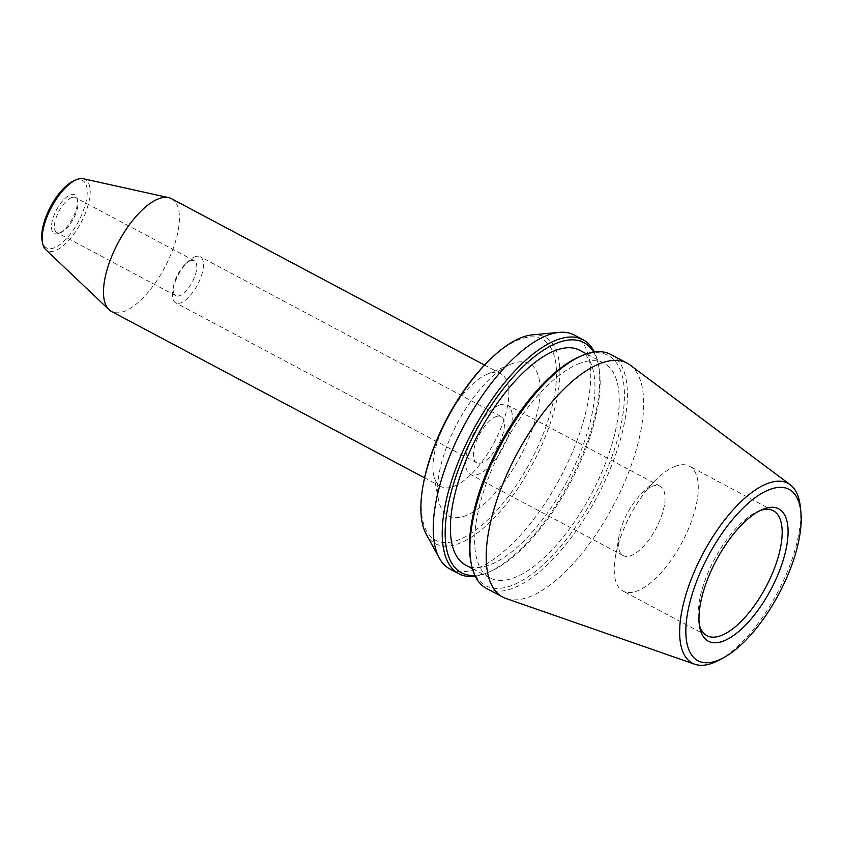 <?xml version="1.0" encoding="UTF-8"?>
<svg xmlns="http://www.w3.org/2000/svg" width="843" height="843" viewBox="0 0 843 843"><rect width="100%" height="100%" fill="white"/><g stroke="black" fill="none" stroke-linecap="round" stroke-linejoin="round"><path stroke-width="0.63" stroke-dasharray="4.21 3.16" d="M58.831 233.363A21.897 9.052 -62 0 1 56.544 209.812A21.897 9.052 -62 0 1 77.271 198.843A21.897 9.052 -62 0 1 72.477 218.4A21.897 9.052 -62 0 1 58.947 233.311A21.897 9.052 -62 0 1 58.831 233.363M71.286 197.694A19.789 8.177 118 0 0 57.029 215.313A19.789 8.177 118 0 0 56.892 232.531A19.789 8.177 118 0 0 61.075 232.415A19.789 8.177 118 0 0 61.181 232.373A19.789 8.177 118 0 0 73.404 218.885A19.789 8.177 118 0 0 77.735 201.214A19.789 8.177 118 0 0 75.47 197.578A19.789 8.177 118 0 0 71.286 197.694M190.128 260.845A19.789 8.177 -62 0 1 194.301 260.729A19.789 8.177 -62 0 1 192.236 282.047A19.789 8.177 -62 0 1 175.723 295.682A19.789 8.177 -62 0 1 173.595 286.009A19.789 8.177 -62 0 1 185.091 264.386A19.789 8.177 -62 0 1 190.128 260.845M74.363 180.592A38.262 15.806 -62 0 1 78.346 221.741A38.262 15.806 -62 0 1 42.15 240.898M466.632 515.347A86.239 35.627 -62 0 1 438.55 499.983A86.239 35.627 -62 0 1 457.433 422.986A86.239 35.627 -62 0 1 510.689 364.26A86.239 35.627 -62 0 1 535.168 420.436A86.239 35.627 -62 0 1 466.632 515.347M454.409 486.158A63.857 26.375 118 0 0 500.415 429.319A63.857 26.375 118 0 0 500.868 373.755A63.857 26.375 118 0 0 487.38 374.123A63.857 26.375 118 0 0 487.033 374.271A63.857 26.375 118 0 0 447.601 417.759A63.857 26.375 118 0 0 433.618 474.778A63.857 26.375 118 0 0 440.931 486.527A63.857 26.375 118 0 0 454.409 486.158M171.424 198.663A63.857 26.375 -62 0 1 164.754 267.442A63.857 26.375 -62 0 1 111.487 311.446M423.249 484.525A113.784 47.008 118 0 0 459.519 539.509A113.784 47.008 118 0 0 554.778 393.47A113.784 47.008 118 0 0 489.309 360.224M499.035 405.22A39.315 16.238 118 0 0 470.71 440.215A39.315 16.238 118 0 0 470.436 474.419A39.315 16.238 118 0 0 503.229 447.327A39.315 16.238 118 0 0 507.338 404.988A39.315 16.238 118 0 0 499.035 405.22M495.631 416.79A26.122 10.79 -62 0 1 501.153 416.632A26.122 10.79 -62 0 1 498.424 444.767A26.122 10.79 -62 0 1 476.632 462.775A26.122 10.79 -62 0 1 476.811 440.046A26.122 10.79 -62 0 1 495.631 416.79M194.701 256.852A26.122 10.79 -62 0 1 200.213 256.704A26.122 10.79 -62 0 1 197.483 284.839A26.122 10.79 -62 0 1 175.692 302.837A26.122 10.79 -62 0 1 172.889 290.066A26.122 10.79 -62 0 1 188.052 261.52A26.122 10.79 -62 0 1 194.701 256.852M83.331 178.748A40.369 16.681 -62 0 1 80.907 222.879A40.369 16.681 -62 0 1 45.68 249.581M579.742 350.288A121.592 50.232 -62 0 1 567.033 481.237A121.592 50.232 -62 0 1 465.61 565.031M578.34 363.902A121.592 50.232 -62 0 1 604.01 363.185A121.592 50.232 -62 0 1 591.301 494.135A121.592 50.232 -62 0 1 489.888 577.929A121.592 50.232 -62 0 1 490.731 472.133A121.592 50.232 -62 0 1 578.34 363.902M674.516 466.622A70.717 29.21 -62 0 1 689.448 466.2A70.717 29.21 -62 0 1 682.05 542.365A70.717 29.21 -62 0 1 623.061 591.101A70.717 29.21 -62 0 1 615.453 556.506A70.717 29.21 -62 0 1 656.518 479.245A70.717 29.21 -62 0 1 674.516 466.622M651.829 486.422A39.315 16.238 -62 0 1 660.132 486.19A39.315 16.238 -62 0 1 656.023 528.529A39.315 16.238 -62 0 1 623.219 555.621A39.315 16.238 -62 0 1 618.994 536.39A39.315 16.238 -62 0 1 641.818 493.44A39.315 16.238 -62 0 1 651.829 486.422M574.146 334.998A132.467 54.721 -62 0 1 560.3 477.654A132.467 54.721 -62 0 1 449.814 568.951M475.252 576.19A132.467 54.721 118 0 0 486.78 572.945A132.467 54.721 118 0 0 487.496 572.65A132.467 54.721 118 0 0 569.299 482.438A132.467 54.721 118 0 0 598.298 364.155A132.467 54.721 118 0 0 594.378 352.037M593.577 352.153A130.359 53.847 -62 0 1 598.762 366.536A130.359 53.847 -62 0 1 570.226 482.934A130.359 53.847 -62 0 1 489.72 571.712A130.359 53.847 -62 0 1 489.024 571.997A130.359 53.847 -62 0 1 474.904 575.463M470.858 561.68A130.359 53.847 118 0 0 513.292 584.905A130.359 53.847 118 0 0 616.907 441.437A130.359 53.847 118 0 0 579.9 356.515M610.817 354.492A132.467 54.721 -62 0 1 609.889 469.751A132.467 54.721 -62 0 1 514.451 587.655A132.467 54.721 -62 0 1 486.474 588.435M630.069 365.03A132.467 54.721 -62 0 1 613.261 505.8A132.467 54.721 -62 0 1 505.979 598.498M718.784 660.269A101.845 42.076 118 0 0 800.334 506.833M699.384 624.926A70.717 29.21 -62 0 1 698.858 622.671A70.717 29.21 -62 0 1 714.337 559.52A70.717 29.21 -62 0 1 758.015 511.364A70.717 29.21 -62 0 1 758.394 511.206A70.717 29.21 -62 0 1 760.186 510.531M532.154 334.882A116.945 48.314 -62 0 1 549.72 425.03A116.945 48.314 -62 0 1 460.173 543.061A116.945 48.314 -62 0 1 426.221 534.209M77.735 201.214L77.271 198.843M61.181 232.373L58.947 233.311M194.301 260.729L75.47 197.578M175.723 295.682L56.892 232.531M433.618 474.778L438.55 499.983M487.033 374.271L510.689 364.26M500.868 373.755L484.504 365.061M440.931 486.527L424.566 477.833M173.595 286.009L172.889 290.066M185.091 264.386L188.052 261.52M501.153 416.632L200.213 256.704M476.632 462.775L175.692 302.837M604.01 363.185L586.538 353.902M489.888 577.929L472.407 568.646M618.994 536.39L615.453 556.506M641.818 493.44L656.518 479.245M598.762 366.536L598.298 364.155M489.72 571.712L487.496 572.65M773.326 510.784L689.448 466.2M706.95 635.685L623.061 591.101M698.858 622.671L699.785 627.424M758.015 511.364L762.472 509.467M660.132 486.19L507.338 404.988M623.219 555.621L470.436 474.419"/><path stroke-width="1.26" d="M424.566 477.833L111.487 311.446A63.857 26.375 -62 0 1 109.032 309.676L45.68 249.581A40.369 16.681 -62 0 1 42.614 243.279L42.15 240.898A38.262 15.806 -62 0 1 50.527 206.735A38.262 15.806 -62 0 1 74.152 180.676A38.262 15.806 -62 0 1 74.363 180.592M109.032 309.676A63.857 26.375 -62 0 1 113.341 252.584A63.857 26.375 -62 0 1 157.936 199.043A63.857 26.375 -62 0 1 168.579 197.62A63.857 26.375 -62 0 1 171.424 198.663L484.504 365.061M490.795 358.791L489.309 360.224A113.784 47.008 118 0 0 423.249 484.525L422.891 486.559A116.945 48.314 -62 0 1 490.795 358.791A116.945 48.314 -62 0 1 520.553 337.906A116.945 48.314 -62 0 1 532.154 334.882L559.32 332.363A132.467 54.721 -62 0 1 574.146 334.998L583.145 339.782A132.467 54.721 118 0 0 555.168 340.561A132.467 54.721 118 0 0 459.73 458.466A132.467 54.721 118 0 0 458.813 573.735A132.467 54.721 118 0 0 475.252 576.19M42.614 243.279A40.369 16.681 -62 0 1 51.455 207.23A40.369 16.681 -62 0 1 76.386 179.728A40.369 16.681 -62 0 1 76.608 179.643A40.369 16.681 -62 0 1 83.331 178.748L168.579 197.62M472.407 568.646L465.61 565.031A121.592 50.232 -62 0 1 466.453 459.224A121.592 50.232 -62 0 1 554.062 351.004A121.592 50.232 -62 0 1 579.742 350.288L586.538 353.902M458.813 573.735L449.814 568.951A132.467 54.721 -62 0 1 439.329 558.14A132.467 54.721 -62 0 1 457.812 437.844A132.467 54.721 -62 0 1 546.18 335.777A132.467 54.721 -62 0 1 559.32 332.363M594.378 352.037A132.467 54.721 118 0 0 583.145 339.782M474.904 575.463A130.359 53.847 -62 0 1 475.125 432.385A130.359 53.847 -62 0 1 593.577 352.153M582.134 355.567L579.9 356.515A130.359 53.847 118 0 0 499.393 445.294A130.359 53.847 118 0 0 470.858 561.68L471.321 564.062A132.467 54.721 -62 0 1 500.32 445.778A132.467 54.721 -62 0 1 582.134 355.567A132.467 54.721 -62 0 1 582.84 355.272A132.467 54.721 -62 0 1 610.817 354.492L627.108 363.154A132.467 54.721 -62 0 1 630.069 365.03L790.239 484.757A101.845 42.076 118 0 0 766.466 483.914A101.845 42.076 118 0 0 691.903 577.497A101.845 42.076 118 0 0 694.843 664.252A101.845 42.076 118 0 0 713.884 662.577A101.845 42.076 118 0 0 718.784 660.269L723.157 657.951A97.029 40.085 -62 0 1 718.478 660.153A97.029 40.085 -62 0 1 710.175 552.46A97.029 40.085 -62 0 1 800.85 511.764A97.029 40.085 -62 0 1 723.157 657.951M694.843 664.252L505.979 598.498A132.467 54.721 -62 0 1 502.776 597.097A132.467 54.721 -62 0 1 503.703 481.827A132.467 54.721 -62 0 1 599.141 363.934A132.467 54.721 -62 0 1 627.108 363.154M502.776 597.097L486.474 588.435A132.467 54.721 -62 0 1 471.321 564.062M800.85 511.764L800.334 506.833A101.845 42.076 118 0 0 790.239 484.757M760.186 510.531A70.717 29.21 -62 0 1 773.326 510.784A70.717 29.21 -62 0 1 772.831 572.323A70.717 29.21 -62 0 1 721.882 635.264A70.717 29.21 -62 0 1 706.95 635.685A70.717 29.21 -62 0 1 699.384 624.926M724.19 640.775A74.943 30.959 118 0 0 783.758 558.298A74.943 30.959 118 0 0 762.472 509.467A74.943 30.959 118 0 0 716.192 560.511A74.943 30.959 118 0 0 699.785 627.424A74.943 30.959 118 0 0 724.19 640.775M439.329 558.14L426.221 534.209A116.945 48.314 -62 0 1 422.891 486.559M74.152 180.676L76.386 179.728"/></g></svg>
